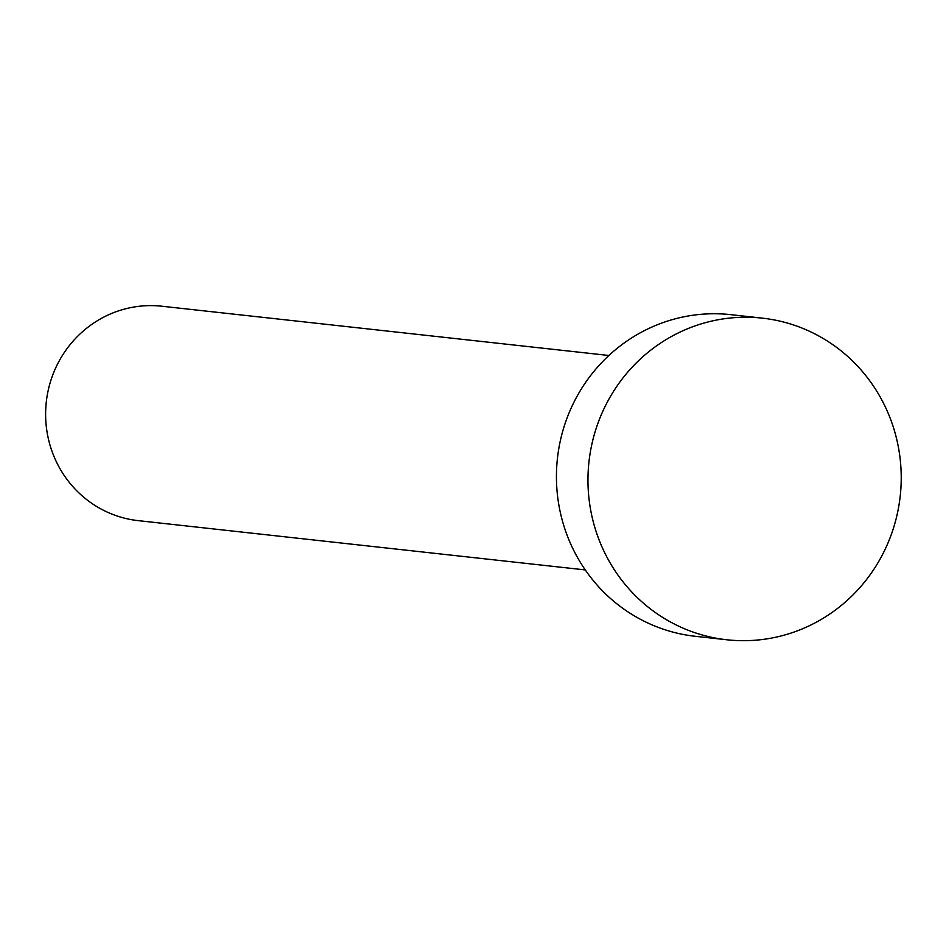 <?xml version="1.0" encoding="UTF-8"?>
<svg xmlns="http://www.w3.org/2000/svg" width="946" height="946" viewBox="0 0 946 946"><rect width="100%" height="100%" fill="white"/><g stroke="black" fill="none" stroke-linecap="round" stroke-linejoin="round"><path stroke-width="1.42" d="M585.255 569.918L138.222 520.643A107.868 104.379 -83.7 0 1 50.954 448.203A107.868 104.379 -83.7 0 1 161.849 306.22L608.881 355.483M726.871 639.78L695.345 636.303A161.801 156.575 -83.7 0 1 564.443 527.643A161.801 156.575 -83.7 0 1 730.797 314.663L762.322 318.14A161.801 156.575 -83.7 0 1 893.225 426.812A161.801 156.575 -83.7 0 1 726.871 639.78A161.801 156.575 -83.7 0 1 595.968 531.12A161.801 156.575 -83.7 0 1 762.322 318.14"/></g></svg>
